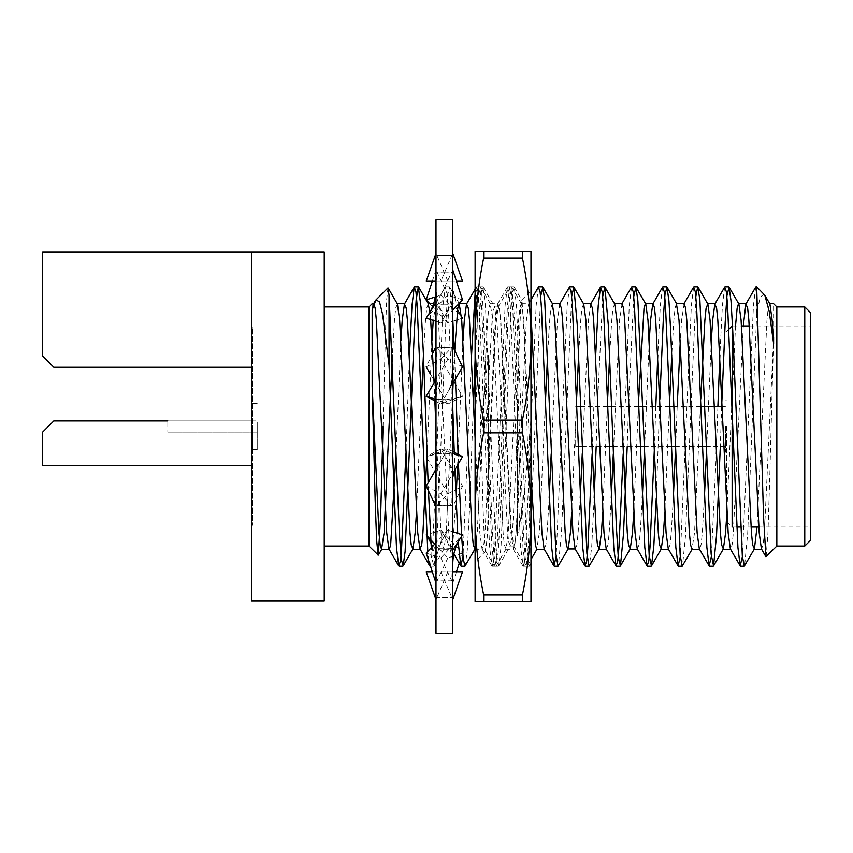 <?xml version="1.0" encoding="UTF-8"?>
<svg xmlns="http://www.w3.org/2000/svg" width="853" height="853" viewBox="0 0 853 853"><rect width="100%" height="100%" fill="white"/><g stroke="black" fill="none" stroke-linecap="round" stroke-linejoin="round"><path stroke-width="0.64" stroke-dasharray="4.26 3.2" d="M452.762 599.712L451.823 597.495L436 597.59L436 566.627L436.939 581.053L452.762 580.797L452.762 583.047L452.762 566.627L452.762 599.712L452.762 580.797M457.549 309.724L452.762 287.983L451.823 271.947L436 272.203L436 253.288L436.939 255.505L452.762 255.41L452.762 253.288L451.823 255.505L436 255.41L436 286.373L436.939 271.947L452.762 272.203L451.823 304.382L436 303.967L436 372.974L436.939 347.416L452.762 347.939L451.823 399.908L436 399.332L436 480.026L436.939 453.092L452.762 453.668L451.823 505.584L436 505.061L436 566.627L436.939 548.618L452.762 549.033L451.823 581.053L436 580.797L436 599.712L436.939 597.495L452.762 597.59M436 531.739L440.873 530.15L451.823 548.618L452.762 566.627L452.762 480.026L452.762 549.033M432.684 353.345L426.212 366.875L440.873 359.156L454.393 382.347L452.762 372.974L452.762 453.668M452.762 255.41L452.762 347.939M452.762 253.288L452.762 272.203M452.762 303.967L452.762 372.974L451.823 347.416L436 347.939L436 286.373L436.939 304.382L452.762 303.967L452.762 287.962M452.762 399.332L452.762 480.026L451.823 453.092L436 453.668L436 372.974L436.939 399.908L452.762 399.545L452.762 375.555M452.762 568.215L452.762 568.205C452.858 556.604 450.053 545.888 444.36 536.015M452.762 633.235L452.762 219.765M436 599.712L436 597.59M436 580.797L436 453.668M436 399.332L436 347.939M436 303.967L436 272.203M436 253.288L436 255.41M436 453.455L426.212 456.664L440.873 448.934L462.539 486.125L447.878 493.844L436.939 505.584L436 480.026L436 505.061M436 633.235L436 219.765M436.939 505.584L452.762 505.061M451.823 548.618L436 549.033M436 550.206L426.212 534.927L433.559 532.528M453.476 556.081L447.878 557.905L434.795 544.022M447.878 557.905L436.939 581.053M440.873 530.15L462.539 553.128L459.255 563.204M456.451 571.766L452.762 583.047M462.539 553.128L454.873 555.634M440.873 448.934L451.823 453.092M447.878 493.844L426.212 456.664M462.539 486.125L452.762 506.597M454.393 382.347L462.539 396.336L447.878 404.066L436.939 399.908M462.539 396.336L452.762 399.545M447.878 404.066L430.275 373.849M440.873 359.156L451.823 347.416M462.539 318.073L447.878 322.85L436.939 304.382M461.43 316.335L452.762 302.794M447.878 322.85L429.837 303.711M436 269.953L432.311 281.234M435.275 296.919L440.873 295.095L451.823 271.947M440.873 295.095L461.484 316.953M462.539 281.234L447.878 281.234L436.939 255.505M447.878 281.234L426.212 281.234M436 281.234L440.873 281.234L451.823 255.505M440.873 281.234L456.451 281.234M462.539 299.872L447.878 295.095L436.939 271.947M447.878 295.095L426.212 318.073M436 321.261L440.873 322.85L451.823 304.382M440.873 322.85L452.762 310.247M462.539 366.875L447.878 359.156L436.939 347.416M447.878 359.156L434.369 382.347M436 401.496L440.873 404.066L451.823 399.908M440.873 404.066L452.762 383.669M452.762 451.504L447.878 448.934L436.939 453.092M447.878 448.934L436 469.331M426.212 486.125L440.873 493.844L451.823 505.584M440.873 493.844L454.393 470.653M452.762 531.739L447.878 530.15L436.939 548.618M447.878 530.15L436 542.753M426.212 553.128L440.873 557.905L451.823 581.053M440.873 557.905L462.539 534.927M452.762 571.766L432.311 571.766M426.212 571.766L462.539 571.766M440.873 571.766L451.823 597.495M447.878 571.766L436.939 597.495M530.982 339.036L530.982 419.303C527.175 469.449 521.833 517.398 517.504 535.492L517.504 514.999L515.276 541.804L513.911 546.027L511.32 530.012L500.978 322.988L499.751 311.196L498.387 306.973L495.806 322.988L488.588 475.046L488.588 501.927L487.202 537.454L485.549 550.974L484.301 538.968L483.107 509.401L477.136 302.389L475.942 292.099L475.11 295.671L475.11 291.268L475.11 339.036M530.982 419.303L530.982 490.208L528.135 547.466L526.909 561.253L525.224 565.902L522.964 547.466L512.621 305.534L511.395 291.747L509.699 287.098L507.439 305.534L497.096 547.466L495.87 561.263L494.175 565.902L491.925 547.466L481.572 305.534L480.356 291.737L478.661 287.098L476.4 305.534L475.11 328.629L475.11 295.671M517.504 514.999L517.504 400.814L519.701 329.621L520.714 308.498L522.025 300.544L524.296 337.671L530.982 559.088L529.436 566.179L528.071 561.253L526.845 547.466L516.502 305.534L514.242 287.098L512.546 291.737L511.32 305.534L500.978 547.466L498.717 565.902L497.032 561.253L495.806 547.466L485.453 305.534L482.873 286.821L481.508 291.747L480.282 305.534L475.11 426.5L475.11 328.629M517.504 433.974L512.621 530.012L510.414 545.685L508.665 541.804L507.439 530.012L497.096 322.988L494.505 306.973L493.151 311.196L491.925 322.988L488.588 382.357L488.588 475.046M475.11 513.964L475.11 493.738C479.706 449.115 483.395 392.06 488.588 354.955L488.588 382.357M475.11 493.738L475.11 426.5M488.588 501.927L488.588 354.955M522.441 601.386L530.982 601.386L530.982 251.614L522.441 251.614L522.441 258.011L483.651 258.011C478.128 285.03 475.281 312.038 475.11 339.057L475.11 513.943C475.281 540.962 478.128 567.97 483.651 594.989L483.651 601.386L522.441 601.386L522.441 594.989L483.651 594.989M517.504 535.492L517.504 400.814M530.982 559.088L530.982 513.964M522.441 432.897C527.964 459.906 530.811 486.924 530.982 513.943L530.982 339.057C530.811 366.076 527.964 393.094 522.441 420.102L483.651 420.102L483.651 432.897L522.441 432.897L522.441 420.102M530.982 559.749L530.982 490.208M483.651 258.011L483.651 251.614L522.441 251.614M483.651 432.897C478.128 459.906 475.281 486.924 475.11 513.943L475.11 601.386L483.651 601.386M530.982 513.943C530.811 540.962 527.964 567.97 522.441 594.989M522.441 258.011C527.964 285.03 530.811 312.038 530.982 339.057M483.651 251.614L475.11 251.614L475.11 339.057C475.281 366.076 478.128 393.094 483.651 420.102M475.11 339.057L475.11 513.943M755.694 287.098L753.444 305.534L742.387 556.593M724.655 287.098L722.406 305.534L719.889 354.859M717.895 406.391L716.552 446.609M716.296 453.924L711.349 556.572M693.617 287.098L691.356 305.534L680.31 556.593M662.578 287.098L660.318 305.534L657.812 354.859M655.818 406.391L654.475 446.609M631.54 287.098L629.279 305.534L623.18 453.924M595.725 354.859L592.131 453.924M569.452 287.098L567.202 305.534L556.156 556.551M538.414 287.098L536.153 305.534L525.811 547.466L524.584 561.263L523.22 566.179L520.639 547.466L510.286 305.534L509.06 291.747L507.375 287.098L505.115 305.534L494.772 547.466L493.546 561.253L492.181 566.179L489.601 547.466L479.247 305.534L478.021 291.737L476.656 286.821L475.11 293.251M471.57 354.859L463.03 556.582M458.221 541.964L457.73 533.36M454.894 469.79L454.254 452.293M452.762 407.862L448.209 305.534L446.983 291.747L445.287 287.098L443.038 305.534L432.684 547.466L430.402 565.944M428.654 560.57L427.79 551.465M409.483 354.859L405.889 453.924M764.011 294.114L760.172 297.164L756.707 313.765L756.707 286.821M756.707 313.765L747.676 533.647L744.605 565.902M721.67 406.391L720.316 446.609M695.835 296.428L685.439 536.612L682.517 565.902M659.849 399.215L656.245 498.141M633.758 296.449L628.81 399.129M628.544 406.391L627.2 446.609M602.708 296.407L597.761 399.119M597.505 406.391L596.162 446.609M594.168 498.141L591.694 546.986L589.402 565.902M571.67 296.407L561.509 532.208L558.363 565.902M540.631 296.428L530.267 536.015L527.314 565.902L525.256 558.107L523.561 533.168L515.329 328.128L511.8 287.098L509.38 298.667L507.823 324.193L499.879 523.369L498.173 552.499L496.275 565.902L493.994 555.815L492.266 528.231L482.713 301.28L480.761 287.098L478.821 293.805L475.11 360.105M473.607 399.14L469.47 510.222L467.348 549.545L465.237 565.902M458.434 463.712L458.093 454.318M455.47 379.02L454.254 349.538M452.762 318.734L449.712 287.098L447.622 295.234L445.799 322.861L437.77 523.849L435.883 555.068L433.868 566.179L432.396 560.368L431.287 547.743M428.473 490.838L428.142 482.809M368.954 306.931L368.954 546.069M372.164 303.711L372.164 309.863M387.955 287.93L386.718 299.36L385.545 329.535L383.029 426.5M776.827 546.069L776.827 306.931M766.122 556.774L767.924 533.786L769.811 475.462L773.607 337.415L773.607 303.711M251.614 367.27L53.824 367.27L251.614 367.27L53.824 367.27L42.65 356.096L42.65 252.179L251.614 252.179L42.65 252.179L42.65 356.096L53.824 367.27L42.65 356.096L42.65 252.179L324.247 252.179L324.247 600.821L251.614 600.821L251.614 252.179L251.614 525.277L252.733 525.277L252.733 327.723L252.733 525.277M251.614 465.61L251.614 420.913L251.614 465.61L42.65 465.61L251.614 465.61L42.65 465.61L42.65 432.087L42.65 465.61L42.65 432.087L53.824 420.913L257.201 420.913L257.201 432.087L257.201 420.913L167.806 420.913L167.806 432.087L167.806 420.913M324.247 426.5L324.247 546.069L324.247 426.5M53.824 420.913L251.614 420.913L53.824 420.913L42.65 432.087L53.824 420.913M252.733 426.5L252.733 449.68L252.733 426.5M810.35 426.5L810.35 527.069L810.35 426.5M810.35 540.482L810.35 312.518M804.763 306.931L804.763 546.069M732.13 426.5L732.13 407.862M732.13 325.931L732.13 527.069L736.768 527.069M726.543 426.5L726.543 521.482L726.543 426.5M725.423 426.5L725.423 452.197L725.423 426.5M575.679 426.5L575.679 446.609L575.679 426.5M773.607 337.415L764.384 532.837L763.158 544.95L761.42 548.959M743.283 325.931L733.335 532.837L732.109 544.95L730.381 548.959M711.349 340.475L706.401 453.967M704.375 498.141L702.296 532.837L701.07 544.95L699.332 548.959M684.191 303.711L681.6 320.163L680.31 340.475M677.197 406.391L675.661 446.609M673.326 498.141L671.258 532.837L670.031 544.95L668.294 548.959M649.272 340.475L644.324 453.903M642.288 498.141L640.219 532.837L638.993 544.95L637.255 548.959M622.114 303.711L619.523 320.163L613.286 453.924M611.249 498.141L609.181 532.837L607.954 544.95L606.216 548.959M590.884 303.711L588.485 320.163L582.247 453.785M580.211 498.141L578.131 532.837L576.905 544.95L575.359 549.289M559.835 303.711L557.446 320.163L551.198 453.924M549.172 498.141L547.093 532.837L545.867 544.95L544.129 548.959M530.982 313.222L528.615 304.041L526.397 320.163L516.054 532.837L514.828 544.95L513.463 549.289L510.883 532.837L500.53 320.163L499.304 308.05L497.949 303.711L495.358 320.163L485.016 532.837L483.79 544.95L482.052 548.959L479.834 532.837L475.11 438.346M463.03 340.475L458.082 453.924M458.061 454.297L457.603 465.141M456.046 498.141L452.751 544.95L451.013 548.959L448.795 532.837L438.453 320.163L437.226 308.05L435.862 303.711L433.26 320.376M431.981 340.475L427.044 453.785M400.942 340.475L395.995 453.903M769.928 304.041L768.19 308.05L766.964 320.163L757.016 527.069M735.521 325.931L726.543 518.187M700.782 399.076L694.534 532.837L691.954 549.289M676.429 303.711L675.064 308.05L673.849 320.163L671.769 354.859M669.733 399.076L664.786 512.525M638.694 399.076L633.747 512.525M614.725 304.041L612.987 308.05L611.761 320.163L609.692 354.837M607.656 399.076L602.708 512.525M583.687 304.041L581.949 308.05L580.722 320.163L578.643 354.859M576.617 399.076L571.67 512.525M552.264 303.711L550.91 308.05L549.684 320.163L547.605 354.912M545.579 399.076L539.331 532.837L536.75 549.289M530.982 475.356L523.817 320.163L521.226 303.711L519.861 308.05L518.645 320.163L508.292 532.837L506.085 548.959L504.347 544.95L503.121 532.837L492.767 320.163L490.187 303.711L488.822 308.05L487.596 320.163L477.253 532.837L474.663 549.289L482.425 549.289M449.723 287.098L459.33 303.711M454.713 350.498L453.135 383.018M452.762 391.708L446.215 532.837L443.997 548.959L442.259 544.95L441.033 532.837L436 430.136M434.87 400.899L434.102 382.805M430.648 319.523L429.976 312.059M428.291 303.711L426.745 308.05L425.519 320.163L423.44 354.859M421.414 399.076L416.467 512.525M397.434 304.041L395.707 308.05L394.481 320.163L392.401 354.88M257.201 426.5L257.201 449.68L257.201 426.5M167.806 432.087L257.201 432.087L167.806 432.087M432.588 546.378L436 565.038M429.613 455.545L441.321 453.487M434.369 470.653L436 477.445M452.762 482.585C452.772 473.82 450.97 466.314 447.356 460.044M447.43 399.513L459.149 397.455M441.406 392.956C437.792 386.686 435.979 379.18 436 370.415M436 284.817C435.904 296.396 438.698 307.112 444.402 316.985M452.762 284.817C452.858 296.396 450.053 307.112 444.36 316.985M452.762 370.415C452.772 379.18 450.97 386.686 447.356 392.956M441.321 399.513L429.613 397.455M447.43 453.487L459.149 455.545M441.406 460.044C437.792 466.314 435.979 473.82 436 482.585M436 568.183C435.904 556.604 438.698 545.888 444.402 536.015M485.538 550.974L494.175 565.902M475.729 292.174L478.661 287.098M513.527 545.685L525.224 565.902M498.003 307.315L509.699 287.098M529.766 565.902L530.982 563.79M514.242 287.098L522.025 300.544M498.717 565.902L510.414 545.685M483.203 287.098L494.9 307.315M475.942 292.099L475.11 291.268M485.784 551.059L475.11 561.732M521.791 300.459L530.982 291.268M513.911 286.821L510.03 286.821M482.873 286.821L478.991 286.821M529.436 566.179L525.555 566.179M498.387 566.179L494.516 566.179M510.03 546.027L513.911 546.027M494.505 306.973L498.387 306.973M511.469 286.821L507.706 286.821M480.431 286.821L476.667 286.821M449.392 286.821L445.618 286.821M526.994 566.179L523.22 566.179M495.956 566.179L492.181 566.179M433.868 566.179L430.488 566.179M252.733 327.723L251.614 327.723M740.532 527.069L751.045 527.069M758.807 527.069L810.35 527.069M732.503 325.931L741.502 325.931M749.265 325.931L810.35 325.931M726.543 521.482L732.13 527.069M726.543 331.518L728.899 329.162M725.423 452.197L726.543 452.197M725.423 400.803L726.543 400.803M575.679 446.609L578.217 446.609M581.991 446.609L609.255 446.609M613.03 446.609L640.294 446.609M644.068 446.609L671.343 446.609M675.107 446.609L702.382 446.609M706.145 446.609L725.423 446.609M575.679 406.391L576.873 406.391M580.626 406.391L607.912 406.391M611.676 406.391L638.95 406.391M642.725 406.391L670 406.391M673.753 406.391L701.038 406.391M722.224 406.391L725.423 406.391M528.615 304.041L530.982 299.947M513.09 548.959L522.889 565.902M497.566 304.041L507.375 287.098M482.052 548.959L491.85 565.902M475.11 289.21L476.337 287.098M451.013 548.959L453.892 553.938M435.488 304.041L445.287 287.098M521.226 303.711L528.988 303.711M505.701 549.289L513.463 549.289M490.187 303.711L497.949 303.711M443.624 549.289L451.386 549.289M433.633 303.711L435.862 303.711M527.325 565.902L530.982 559.568M511.8 287.098L521.599 304.041M496.275 565.902L506.085 548.959M480.761 287.098L490.56 304.041M434.198 565.902L443.997 548.959M257.201 403.32L252.733 403.32M257.201 449.68L252.733 449.68"/><path stroke-width="1.28" d="M452.762 426.5L452.762 633.235L436 633.235L436 219.765L452.762 219.765L452.762 426.5M433.559 532.528L436 531.739M434.795 544.022L426.212 534.927M459.255 563.204L456.451 571.766M454.873 555.634L453.476 556.081M430.275 373.849L426.212 366.875M436 346.403L432.684 353.345M461.484 316.953L462.539 318.073L461.43 316.335M462.539 318.073L461.601 318.382M429.837 303.711L426.212 299.872L435.275 296.919M432.311 281.234L426.212 299.872M456.451 281.234L462.539 281.234L452.762 253.288M436 253.288L426.212 281.234L436 281.234M452.762 310.247L462.539 299.872L452.762 269.953M436 302.794L426.212 318.073L436 321.261M452.762 383.669L462.539 366.875L452.762 346.403M436 375.555L434.369 382.347L426.212 396.336L436 401.496M436 399.545L426.212 396.336M452.762 477.445L454.393 470.653L462.539 456.664L452.762 453.455M462.539 456.664L452.762 451.504M436 469.331L426.212 486.125L436 506.597M452.762 531.739L462.539 534.927L452.762 550.206M436 542.753L426.212 553.128L436 583.047M452.762 599.712L462.539 571.766L452.762 571.766M432.311 571.766L426.212 571.766L436 599.712M530.982 559.749L530.982 559.088M475.11 339.036L475.11 339.057C475.281 312.038 478.128 285.03 483.651 258.011L483.651 251.614L522.441 251.614L522.441 258.011L483.651 258.011M530.982 513.964L530.982 601.386L522.441 601.386L522.441 594.989L483.651 594.989C478.128 567.97 475.281 540.962 475.11 513.943L475.11 513.964M522.441 251.614L530.982 251.614L530.982 339.036M522.441 420.102C527.964 393.094 530.811 366.076 530.982 339.057L530.982 513.943C530.811 486.924 527.964 459.906 522.441 432.897L483.651 432.897L483.651 420.102L522.441 420.102L522.441 432.897M483.651 594.989L483.651 601.386L522.441 601.386M483.651 251.614L475.11 251.614L475.11 339.057C475.281 366.076 478.128 393.094 483.651 420.102M530.982 339.057C530.811 312.038 527.964 285.03 522.441 258.011M522.441 594.989C527.964 567.97 530.811 540.962 530.982 513.943M475.11 339.057L475.11 513.943C475.281 486.924 478.128 459.906 483.651 432.897M475.11 513.943L475.11 601.386L483.651 601.386M773.607 337.415L773.607 343.61L769.246 311.59L764.842 295.245L756.707 286.821L756.707 288.037L755.694 287.098L745.895 304.041L743.283 325.931M742.387 556.593L740.18 565.902L737.92 547.466L727.577 305.534L726.351 291.737L724.655 287.098L714.857 304.041L712.65 320.163L711.349 340.475M719.889 354.859L717.895 406.391M716.552 446.609L716.296 453.924M711.349 556.572L709.142 565.902L706.881 547.466L696.538 305.534L695.312 291.737L693.617 287.098L683.818 304.041M680.31 556.593L678.092 565.902L675.843 547.466L665.489 305.534L664.274 291.747L662.578 287.098L652.78 304.041L650.562 320.163L649.272 340.475M657.812 354.859L655.818 406.391M654.475 446.609L649.975 547.466L648.749 561.253L647.054 565.902L644.804 547.466L634.451 305.534L633.225 291.737L631.54 287.098L621.73 304.041M623.18 453.924L618.937 547.466L617.711 561.253L616.015 565.902L613.755 547.466L603.412 305.534L602.186 291.747L600.491 287.098L598.241 305.534L595.725 354.859M592.131 453.924L587.888 547.466L586.661 561.263L584.977 565.902L582.716 547.466L572.374 305.534L571.147 291.737L569.452 287.098L559.653 304.041L561.391 308.05L562.617 320.163L572.96 532.837L575.167 548.959L584.977 565.902M556.156 556.551L553.938 565.902L551.678 547.466L541.335 305.534L540.109 291.747L538.414 287.098L530.982 299.947M475.11 293.251L471.57 354.859M463.03 556.582L460.812 565.902L458.221 541.964M457.73 533.36L454.894 469.79M454.254 452.293L452.762 407.862M430.402 565.944L429.773 565.902L428.654 560.57M427.79 551.465L417.17 305.534L415.944 291.737L414.249 287.098L411.988 305.534L409.483 354.859M405.889 453.924L401.646 547.466L400.42 561.253L398.724 565.902L396.474 547.466L389.064 365.052L389.064 295.127L387.955 287.93L375.992 299.893L379.478 301.781L382.613 314.352L389.064 365.052M757.016 527.069L754.404 548.959L744.274 566.179L742.313 555.772L732.727 330.356L731 300.725L729.091 287.098L726.948 295.607L725.21 322.093L721.67 406.391M720.316 446.609L716.552 535.13L713.566 565.902L711.135 554.183L699.855 299.403L697.711 286.821L695.835 296.428M692.327 548.959L682.197 566.179L680.193 555.367L670.629 330.079L668.933 300.874L667.003 287.098L664.988 294.381L663.485 315.45L659.849 399.215M656.245 498.141L653.824 546.08L651.489 565.902L649.197 555.772L637.884 300.928L635.965 287.098L633.758 296.449M628.81 399.129L628.544 406.391M627.2 446.609L623.511 533.605L620.451 565.902L618.308 557.361L616.388 527.431L608.274 324.609L604.916 287.098L602.708 296.407M597.761 399.119L597.505 406.391M596.162 446.609L594.168 498.141M602.708 512.525L601.418 532.837L599.201 548.959L589.071 566.179L586.907 553.437L577.214 324.364L573.866 287.098L571.67 296.407M571.67 512.525L570.38 532.837L568.162 548.959L558.033 566.189L555.964 554.439L544.715 300.256L542.839 287.098L540.631 296.428M475.11 360.105L473.607 399.14M475.046 548.959L464.906 566.189L463.211 558.448L461.654 536.302M461.633 535.887L458.434 463.712M458.093 454.318L455.47 379.02M454.254 349.538L452.762 318.734M431.287 547.743L428.473 490.838M428.142 482.809L423.387 353.43L421.051 307.24L418.343 286.821L416.189 299.627L414.451 328.981L405.132 551.518L403.16 565.902L401.198 559.056L399.567 536.174L389.064 295.127M383.029 426.5L380.673 515.404L378.337 555.143L368.954 546.069L368.954 306.931L372.164 303.711L373.785 303.711L372.164 309.863L375.992 299.893M378.114 555.228L376.631 540.088L375.181 500.54L372.164 386.132L372.164 309.863M769.555 303.711L773.607 303.711L776.827 306.931L776.827 546.069L765.898 556.7L763.552 516.502L756.707 288.037M251.614 525.277L251.614 600.821L324.247 600.821L324.247 252.179L42.65 252.179L42.65 356.096L53.824 367.27L251.614 367.27L251.614 420.913L251.614 367.27M251.614 465.61L42.65 465.61L42.65 432.087L53.824 420.913L167.806 420.913M804.763 306.931L810.35 312.518L810.35 540.482L804.763 546.069L804.763 306.931L776.827 306.931M732.13 407.862L732.503 325.931M732.13 527.069L732.13 426.5M765.898 556.7L761.42 548.959L759.202 532.837L748.859 320.163L747.633 308.05L745.895 304.041M740.18 565.902L730.381 548.959L728.163 532.837L717.821 320.163L716.595 308.05L714.857 304.041M706.401 453.967L704.375 498.141M709.142 565.902L699.332 548.959L697.125 532.837L686.782 320.163L685.556 308.05L684.191 303.711L676.429 303.711L679.02 320.163L689.363 532.837L690.589 544.95L691.954 549.289L699.716 549.289M680.31 340.475L677.197 406.391M675.661 446.609L673.326 498.141M678.092 565.902L668.294 548.959L666.086 532.837L655.733 320.163L654.507 308.05L653.153 303.711L645.39 303.711L644.026 308.05L638.694 399.076M644.324 453.903L642.288 498.141M647.054 565.902L637.255 548.959L635.048 532.837L624.695 320.163L623.468 308.05L622.114 303.711L614.352 303.711M613.286 453.924L611.249 498.141M616.015 565.902L606.216 548.959L603.999 532.837L593.656 320.163L592.43 308.05L590.692 304.041L600.491 287.098M582.247 453.785L580.211 498.141M568.162 548.959L575.167 548.959M551.198 453.924L549.172 498.141M553.938 565.902L544.129 548.959L541.922 532.837L530.982 313.222M475.11 438.346L469.491 320.163L468.265 308.05L466.527 304.041L464.32 320.163L463.03 340.475M457.603 465.141L456.046 498.141M433.26 320.376L431.981 340.475M427.044 453.785L422.928 532.837L421.702 544.95L419.964 548.959L417.757 532.837L407.414 320.163L406.188 308.05L404.45 304.041L402.232 320.163L400.942 340.475M395.995 453.903L390.663 544.95L389.299 549.289L381.547 549.289L380.182 544.95L378.956 532.837L372.164 386.132M398.724 565.902L388.925 548.959L386.718 532.837L376.365 320.163L375.149 308.05L373.785 303.711M773.607 343.61L772.136 320.163L769.928 304.041L764.842 295.245M754.404 548.959L752.666 544.95L751.45 532.837L741.097 320.163L738.89 304.041L729.091 287.098M746.268 303.711L738.517 303.711L737.152 308.05L735.521 325.931M726.543 518.187L725.583 532.837L723.365 548.959L721.627 544.95L720.401 532.837L710.059 320.163L707.851 304.041L706.113 308.05L704.887 320.163L700.782 399.076M671.769 354.859L669.733 399.076M664.786 512.525L663.495 532.837L661.288 548.959L659.55 544.95L658.324 532.837L647.981 320.163L645.764 304.041L635.965 287.098M633.747 512.525L632.457 532.837L630.25 548.959L628.512 544.95L627.286 532.837L616.932 320.163L614.725 304.041L604.926 287.098M609.692 354.837L607.656 399.076M599.201 548.959L597.463 544.95L596.247 532.837L585.894 320.163L583.687 304.041L573.877 287.098M578.643 354.859L576.617 399.076M567.789 549.289L566.424 544.95L565.198 532.837L554.855 320.163L552.264 303.711L560.026 303.711M547.605 354.912L545.579 399.076M544.513 549.289L536.75 549.289L535.385 544.95L530.982 475.356M475.11 549.289L473.308 544.95L472.082 532.837L461.729 320.163L459.181 303.444M466.9 303.711L459.149 303.711L457.784 308.05L454.713 350.498M453.135 383.018L452.762 391.708M436 430.136L434.87 400.899M434.102 382.805L430.648 319.523M429.976 312.059L428.099 303.711M423.44 354.859L421.414 399.076M416.467 512.525L415.166 532.837L412.959 548.959L411.221 544.95L409.994 532.837L399.652 320.163L397.434 304.041L388.158 288.005M392.401 354.88L384.127 532.837L381.547 549.289M428.654 538.723L432.588 546.378M460.108 314.277L457.549 309.724M428.654 314.277C433.58 306.483 436.032 297.708 436 287.962M460.108 538.723C455.171 546.517 452.73 555.292 452.762 565.038M756.707 286.821L756.003 286.821M728.761 286.821L724.986 286.821M697.711 286.821L693.947 286.821M666.673 286.821L662.909 286.821M635.634 286.821L631.87 286.821M604.596 286.821L600.821 286.821M573.547 286.821L569.783 286.821M542.508 286.821L538.744 286.821M418.343 286.821L414.579 286.821M744.274 566.179L740.511 566.179M713.236 566.179L709.461 566.179M682.197 566.179L678.423 566.179M651.159 566.179L647.384 566.179M620.12 566.179L616.346 566.179M589.071 566.179L585.307 566.179M557.969 566.179L554.258 566.179M464.906 566.179L461.142 566.179M402.829 566.179L399.055 566.179M368.954 306.931L324.247 306.931M368.954 546.069L324.247 546.069M776.827 546.069L804.763 546.069M736.768 527.069L740.532 527.069M751.045 527.069L758.807 527.069M741.502 325.931L749.265 325.931M728.899 329.162L732.13 325.931M578.217 446.609L581.991 446.609M609.255 446.609L613.03 446.609M640.294 446.609L644.068 446.609M671.343 446.609L675.107 446.609M702.382 446.609L706.145 446.609M576.873 406.391L580.626 406.391M607.912 406.391L611.676 406.391M638.95 406.391L642.725 406.391M670 406.391L673.753 406.391M701.038 406.391L722.224 406.391M466.527 304.041L475.11 289.21M453.892 553.938L460.812 565.902M419.964 548.959L429.773 565.902M404.45 304.041L414.249 287.098M373.411 304.041L375.128 301.077M754.031 549.289L761.793 549.289M722.992 549.289L730.754 549.289M707.468 303.711L715.23 303.711M660.915 549.289L668.667 549.289M629.866 549.289L637.628 549.289M598.827 549.289L606.59 549.289M583.313 303.711L591.065 303.711M428.291 303.711L433.633 303.711M412.585 549.289L420.348 549.289M397.061 303.711L404.823 303.711M713.566 565.902L723.365 548.959M698.042 287.098L707.851 304.041M667.003 287.098L676.802 304.041M651.489 565.902L661.288 548.959M620.44 565.891L630.25 548.959M542.839 287.098L552.648 304.041M530.982 559.568L536.932 549.289M418.674 287.098L428.483 304.041M403.16 565.902L412.959 548.959M381.92 548.959L378.337 555.143"/></g></svg>

